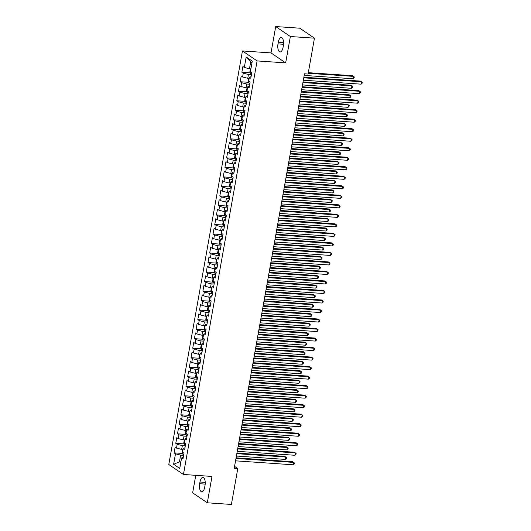 <?xml version="1.0" encoding="UTF-8"?>
<svg xmlns="http://www.w3.org/2000/svg" width="531" height="531" viewBox="0 0 531 531"><rect width="100%" height="100%" fill="white"/><g stroke="black" fill="none" stroke-linecap="round" stroke-linejoin="round"><path stroke-width="0.8" d="M195.766 475.325L192.653 492.828L207.302 502.797L231.397 504.45L237.782 468.574L234.563 466.384M242.455 50.949L168.792 464.512L183.441 474.475L257.104 60.919L242.455 50.949L271.016 52.908L285.665 62.877L290.357 36.52L275.708 26.55L271.016 52.908M275.708 26.55L299.803 28.203L314.452 38.172L290.357 36.52M251.94 63.01L246.172 56.996L244.306 67.464L242.899 66.508L241.884 72.223L243.291 73.178L242.614 76.982L241.207 76.026L240.191 81.734L241.598 82.69L240.915 86.5L239.514 85.544L238.499 91.252L239.899 92.208L239.222 96.011L237.815 95.056L236.799 100.771L238.207 101.726L237.53 105.53L236.122 104.574L235.107 110.282L236.514 111.238L235.83 115.048L234.43 114.092L233.408 119.8L234.815 120.756L234.138 124.559L232.731 123.604L231.715 129.318L233.122 130.274L232.445 134.077L231.038 133.122L230.023 138.83L231.423 139.786L230.746 143.596L229.339 142.64L228.323 148.348L229.731 149.304L229.053 153.107L227.646 152.151L226.631 157.866L228.038 158.822L227.354 162.625L225.954 161.67L224.938 167.378L226.339 168.334L225.662 172.144L224.255 171.188L223.239 176.896L224.646 177.852L223.969 181.655L222.562 180.699L221.546 186.414L222.954 187.37L222.27 191.173L220.869 190.217L219.847 195.926L221.254 196.882L220.577 200.691L219.17 199.736L218.155 205.444L219.562 206.4L218.885 210.203L217.478 209.247L216.462 214.955L217.863 215.918L217.186 219.721L215.778 218.765L214.763 224.474L216.17 225.429L215.493 229.239L214.086 228.284L213.07 233.992L214.478 234.948L213.801 238.751L212.393 237.795L211.378 243.503L212.778 244.466L212.101 248.269L210.694 247.313L209.679 253.021L211.086 253.977L210.409 257.787L209.002 256.831L207.986 262.54L209.393 263.495L208.71 267.299L207.309 266.343L206.287 272.051L207.694 273.014L207.017 276.817L205.61 275.861L204.594 281.569L206.001 282.525L205.324 286.335L203.917 285.379L202.902 291.088L204.302 292.043L203.625 295.847L202.225 294.891L201.203 300.599L202.61 301.555L201.933 305.365L200.526 304.409L199.51 310.117L200.917 311.073L200.24 314.883L198.833 313.927L197.817 319.635L199.218 320.591L198.541 324.395L197.134 323.439L196.118 329.147L197.525 330.103L196.848 333.913L195.441 332.957L194.426 338.665L195.833 339.621L195.149 343.431L193.749 342.468L192.726 348.183L194.134 349.139L193.457 352.942L192.049 351.987L191.034 357.695L192.441 358.651L191.764 362.461L190.357 361.505L189.341 367.213L190.742 368.169L190.065 371.979L188.664 371.016L187.642 376.731L189.049 377.687L188.372 381.49L186.965 380.535L185.95 386.243L187.357 387.199L186.68 391.008L185.273 390.053L184.257 395.761L185.658 396.717L184.98 400.527L183.573 399.564L182.558 405.279L183.965 406.235L183.288 410.038L181.881 409.082L180.865 414.791L182.272 415.746L181.589 419.556L180.188 418.601L179.166 424.309L180.573 425.265L179.896 429.068L178.489 428.112L177.473 433.827L178.881 434.783L178.204 438.586L176.796 437.63L175.781 443.339L177.181 444.294L176.504 448.104L175.104 447.148L174.082 452.857L182.412 453.428M246.172 56.996L252.271 61.145L250.406 71.619L251.813 72.574L250.791 78.283L249.391 77.327L248.707 81.13L250.114 82.086L249.099 87.794L247.692 86.838L247.015 90.648L248.422 91.604L247.406 97.312L245.999 96.357L245.322 100.16L246.723 101.122L245.707 106.831L244.3 105.875L243.623 109.678L245.03 110.634L244.014 116.342L242.607 115.386L241.93 119.196L243.337 120.152L242.315 125.86L240.915 124.904L240.238 128.708L241.638 129.67L240.623 135.378L239.215 134.423L238.538 138.226L239.946 139.182L238.93 144.89L237.523 143.934L236.846 147.744L238.253 148.7L237.231 154.408L235.83 153.452L235.147 157.256L236.554 158.218L235.538 163.926L234.131 162.971L233.454 166.774L234.861 167.73L233.846 173.438L232.439 172.482L231.762 176.292L233.162 177.248L232.147 182.956L230.739 182L230.062 185.804L231.47 186.759L230.454 192.474L229.047 191.518L228.37 195.322L229.777 196.278L228.755 201.986L227.354 201.03L226.677 204.84L228.078 205.796L227.062 211.504L225.655 210.548L224.978 214.351L226.385 215.307L225.37 221.022L223.963 220.066L223.285 223.87L224.693 224.825L223.67 230.534L222.27 229.578L221.586 233.388L222.993 234.344L221.978 240.052L220.571 239.096L219.894 242.899L221.301 243.855L220.285 249.57L218.878 248.614L218.201 252.417L219.602 253.373L218.586 259.082L217.179 258.126L216.502 261.936L217.909 262.891L216.894 268.6L215.486 267.644L214.809 271.447L216.217 272.403L215.194 278.118L213.794 277.162L213.117 280.965L214.517 281.921L213.502 287.629L212.095 286.674L211.418 290.484L212.825 291.439L211.809 297.148L210.402 296.192L209.725 299.995L211.132 300.951L210.11 306.666L208.71 305.71L208.026 309.513L209.433 310.469L208.417 316.177L207.01 315.222L206.333 319.031L207.74 319.987L206.725 325.695L205.318 324.74L204.641 328.543L206.041 329.499L205.026 335.214L203.625 334.251L202.942 338.061L204.349 339.017L203.333 344.725L201.926 343.769L201.249 347.579L202.656 348.535L201.641 354.243L200.233 353.288L199.556 357.091L200.957 358.047L199.941 363.762L198.534 362.799L197.857 366.609L199.264 367.565L198.249 373.273L196.842 372.317L196.165 376.127L197.572 377.083L196.55 382.791L195.149 381.835L194.465 385.639L195.873 386.595L194.857 392.309L193.45 391.347L192.773 395.157L194.18 396.113L193.165 401.821L191.757 400.865L191.08 404.675L192.481 405.631L191.465 411.339L190.065 410.383L189.381 414.187L190.788 415.142L189.773 420.851L188.366 419.895L187.689 423.705L189.096 424.661L188.08 430.369L186.673 429.413L185.996 433.223L187.397 434.179L186.381 439.887L184.974 438.931L184.297 442.735L185.704 443.69L184.688 449.399L183.281 448.443L182.604 452.253L184.011 453.208L182.989 458.917L181.589 457.961L179.724 468.428L173.624 464.28L175.489 453.813L174.082 452.857M314.452 38.172L308.06 74.048L304.489 73.802L234.217 468.329L237.782 468.574M183.089 449.525L181.662 449.425L182.339 445.622L185.326 445.821M176.504 448.104L181.662 449.425M177.181 444.294L182.339 445.622M181.589 457.961L183.288 457.244M184.781 440.007L183.354 439.907L184.031 436.104L187.018 436.309M178.204 438.586L183.354 439.907M178.881 434.783L184.031 436.104M183.281 448.443L184.987 447.733M186.481 430.495L185.047 430.395L185.731 426.585L188.717 426.791M179.896 429.068L185.047 430.395M180.573 425.265L185.731 426.585M184.974 438.931L186.68 438.214M188.173 420.977L186.746 420.877L187.423 417.074L190.41 417.273M181.589 419.556L186.746 420.877M182.272 415.746L187.423 417.074M186.673 429.413L188.372 428.696M189.872 411.459L188.439 411.359L189.116 407.556L192.103 407.762M183.288 410.038L188.439 411.359M183.965 406.235L189.116 407.556M188.366 419.895L190.071 419.185M191.565 401.947L190.138 401.848L190.815 398.038L193.802 398.243M184.98 400.527L190.138 401.848M185.658 396.717L190.815 398.038M190.065 410.383L191.764 409.666M193.257 392.429L191.83 392.329L192.507 388.526L195.494 388.732M186.68 391.008L191.83 392.329M187.357 387.199L192.507 388.526M191.757 400.865L193.457 400.155M194.957 382.911L193.523 382.811L194.2 379.008L197.187 379.214M188.372 381.49L193.523 382.811M189.049 377.687L194.2 379.008M193.45 391.347L195.156 390.637M196.649 373.399L195.222 373.3L195.899 369.49L198.886 369.695M190.065 371.979L195.222 373.3M190.742 368.169L195.899 369.49M195.149 381.835L196.848 381.119M198.342 363.881L196.915 363.781L197.592 359.978L200.579 360.184M191.764 362.461L196.915 363.781M192.441 358.651L197.592 359.978M196.842 372.317L198.548 371.607M200.041 354.363L198.607 354.263L199.291 350.46L202.278 350.666M193.457 352.942L198.607 354.263M194.134 349.139L199.291 350.46M198.534 362.799L200.24 362.089M201.734 344.851L200.306 344.752L200.983 340.942L203.97 341.148M195.149 343.431L200.306 344.752M195.833 339.621L200.983 340.942M200.233 353.288L201.933 352.571M203.433 335.333L201.999 335.234L202.676 331.43L205.663 331.636M196.848 333.913L201.999 335.234M197.525 330.103L202.676 331.43M201.926 343.769L203.632 343.059M205.125 325.815L203.698 325.722L204.375 321.912L207.362 322.118M198.541 324.395L203.698 325.722M199.218 320.591L204.375 321.912M203.625 334.251L205.324 333.541M206.818 316.303L205.391 316.204L206.068 312.394L209.055 312.6M200.24 314.883L205.391 316.204M200.917 311.073L206.068 312.394M205.318 324.74L207.017 324.023M208.517 306.785L207.083 306.686L207.76 302.882L210.747 303.088M201.933 305.365L207.083 306.686M202.61 301.555L207.76 302.882M207.01 315.222L208.716 314.511M210.21 297.267L208.783 297.174L209.46 293.364L212.446 293.57M203.625 295.847L208.783 297.174M204.302 292.043L209.46 293.364M208.71 305.71L210.409 304.993M211.902 287.756L210.475 287.656L211.152 283.846L214.139 284.052M205.324 286.335L210.475 287.656M206.001 282.525L211.152 283.846M210.402 296.192L212.108 295.475M213.601 278.237L212.168 278.138L212.851 274.335L215.838 274.54M207.017 276.817L212.168 278.138M207.694 273.014L212.851 274.335M212.095 286.674L213.801 285.963M215.294 268.719L213.867 268.626L214.544 264.816L217.531 265.022M208.71 267.299L213.867 268.626M209.393 263.495L214.544 264.816M213.794 277.162L215.493 276.445M216.993 259.208L215.559 259.108L216.236 255.298L219.223 255.504M210.409 257.787L215.559 259.108M211.086 253.977L216.236 255.298M215.486 267.644L217.192 266.927M218.686 249.689L217.259 249.59L217.936 245.787L220.923 245.992M212.101 248.269L217.259 249.59M212.778 244.466L217.936 245.787M217.179 258.126L218.885 257.416M220.378 240.171L218.951 240.078L219.628 236.268L222.615 236.474M213.801 238.751L218.951 240.078M214.478 234.948L219.628 236.268M218.878 248.614L220.577 247.897M222.077 230.66L220.644 230.56L221.321 226.75L224.308 226.956M215.493 229.239L220.644 230.56M216.17 225.429L221.321 226.75M220.571 239.096L222.277 238.379M223.77 221.142L222.343 221.042L223.02 217.239L226.007 217.445M217.186 219.721L222.343 221.042M217.863 215.918L223.02 217.239M222.27 229.578L223.969 228.868M225.463 211.623L224.036 211.53L224.713 207.721L227.699 207.926M218.885 210.203L224.036 211.53M219.562 206.4L224.713 207.721M223.963 220.066L225.668 219.349M227.162 202.112L225.728 202.012L226.412 198.202L229.392 198.408M220.577 200.691L225.728 202.012M221.254 196.882L226.412 198.202M225.655 210.548L227.361 209.831M228.854 192.594L227.427 192.494L228.104 188.691L231.091 188.897M222.27 191.173L227.427 192.494M222.954 187.37L228.104 188.691M227.354 201.03L229.053 200.32M230.554 183.076L229.12 182.983L229.797 179.173L232.784 179.378M223.969 181.655L229.12 182.983M224.646 177.852L229.797 179.173M229.047 191.518L230.753 190.802M232.246 173.564L230.812 173.464L231.496 169.661L234.483 169.86M225.662 172.144L230.812 173.464M226.339 168.334L231.496 169.661M230.739 182L232.445 181.283M233.939 164.046L232.512 163.946L233.189 160.143L236.176 160.349M227.354 162.625L232.512 163.946M228.038 158.822L233.189 160.143M232.439 172.482L234.138 171.772M235.638 154.528L234.204 154.435L234.881 150.625L237.868 150.831M229.053 153.107L234.204 154.435M229.731 149.304L234.881 150.625M234.131 162.971L235.837 162.254M237.33 145.016L235.903 144.917L236.58 141.113L239.567 141.312M230.746 143.596L235.903 144.917M231.423 139.786L236.58 141.113M235.83 153.452L237.53 152.736M239.023 135.498L237.596 135.398L238.273 131.595L241.26 131.801M232.445 134.077L237.596 135.398M233.122 130.274L238.273 131.595M237.523 143.934L239.229 143.224M240.722 125.98L239.289 125.887L239.972 122.077L242.952 122.283M234.138 124.559L239.289 125.887M234.815 120.756L239.972 122.077M239.215 134.423L240.921 133.706M242.415 116.468L240.988 116.369L241.665 112.565L244.652 112.764M235.83 115.048L240.988 116.369M236.514 111.238L241.665 112.565M240.915 124.904L242.614 124.188M244.114 106.95L242.68 106.85L243.357 103.047L246.344 103.253M237.53 105.53L242.68 106.85M238.207 101.726L243.357 103.047M242.607 115.386L244.313 114.676M245.807 97.432L244.373 97.339L245.056 93.529L248.043 93.735M239.222 96.011L244.373 97.339M239.899 92.208L245.056 93.529M244.3 105.875L246.006 105.158M247.499 87.92L246.072 87.821L246.749 84.017L249.736 84.217M240.915 86.5L246.072 87.821M241.598 82.69L246.749 84.017M245.999 96.357L247.698 95.64M249.198 78.402L247.765 78.303L248.442 74.499L251.428 74.705M242.614 76.982L247.765 78.303M243.291 73.178L248.442 74.499M247.692 86.838L249.397 86.128M250.891 68.891L249.464 68.791L250.645 62.127M244.306 67.464L249.464 68.791M249.391 77.327L251.09 76.61M285.665 62.877L257.104 60.919M207.302 502.797L211.995 476.44L183.441 474.475M180.885 461.897L179.458 461.797L180.746 462.674M183.626 455.339L180.64 455.133L179.458 461.797L173.624 464.28M175.489 453.813L180.64 455.133M283.362 45.626A6.339 2.728 -86.1 0 0 281.264 37.575A6.339 2.728 -86.1 0 0 278.297 42.181L277.992 43.894A6.339 2.728 -86.1 0 0 280.089 51.945A6.339 2.728 -86.1 0 0 283.056 47.339L283.362 45.626M199.643 483.721A6.339 2.728 -86.1 0 0 201.747 491.772A6.339 2.728 -86.1 0 0 204.714 487.166L205.019 485.453A6.339 2.728 -86.1 0 0 202.915 477.402A6.339 2.728 -86.1 0 0 199.948 482.009L199.643 483.721L205.192 484.099M241.884 72.223L250.214 72.793M240.191 81.734L248.521 82.305M238.499 91.252L246.829 91.823M236.799 100.771L245.13 101.341M235.107 110.282L243.437 110.853M233.408 119.8L241.738 120.371M231.715 129.318L240.045 129.889M230.023 138.83L238.353 139.401M228.323 148.348L236.653 148.919M226.631 157.866L234.961 158.437M224.938 167.378L233.268 167.949M223.239 176.896L231.569 177.467M221.546 186.414L229.877 186.985M219.847 195.926L228.177 196.497M218.155 205.444L226.485 206.015M216.462 214.955L224.792 215.533M214.763 224.474L223.093 225.044M213.07 233.992L221.4 234.563M211.378 243.503L219.708 244.081M209.679 253.021L218.009 253.592M207.986 262.54L216.316 263.11M206.287 272.051L214.617 272.629M204.594 281.569L212.924 282.14M202.902 291.088L211.232 291.658M201.203 300.599L209.533 301.177M199.51 310.117L207.84 310.688M197.817 319.635L206.147 320.206M196.118 329.147L204.448 329.718M194.426 338.665L202.756 339.236M192.726 348.183L201.057 348.754M191.034 357.695L199.364 358.266M189.341 367.213L197.671 367.784M187.642 376.731L195.972 377.302M185.95 386.243L194.28 386.814M184.257 395.761L192.587 396.332M182.558 405.279L190.888 405.85M180.865 414.791L189.195 415.361M179.166 424.309L187.496 424.88M177.473 433.827L185.804 434.398M175.781 443.339L184.111 443.909M303.772 77.825L361.472 81.781L361.053 84.163L303.354 80.201M303.885 77.227L360.483 81.11L362.208 82.371L362.042 83.327L361.053 84.163M250.838 68.884L250.366 69.083L249.862 71.937L250.486 73.431A2.628 0.577 10.1 0 0 251.575 73.882M304.203 75.415L353.135 78.774L353.553 76.391L352.564 75.721L308.305 72.681M353.135 78.774L354.124 77.938L354.29 76.988L353.553 76.391L308.199 73.285M302.079 87.336L359.779 91.299L359.354 93.675L301.654 89.719M302.185 86.739L358.79 90.622L360.516 91.89L360.343 92.839L359.354 93.675M300.387 96.854L358.086 100.817L357.662 103.193L299.962 99.231M300.493 96.257L357.097 100.14L358.823 101.408L358.651 102.357L357.662 103.193M249.145 78.402L248.674 78.601L248.163 81.455L248.787 82.949A2.628 0.577 10.1 0 0 249.882 83.4M302.511 84.933L351.436 88.292L351.861 85.909L350.872 85.239L303.042 81.953M351.436 88.292L352.425 87.456L352.597 86.5L351.861 85.909L302.935 82.551M247.446 87.914L246.981 88.119L246.47 90.974L247.094 92.46A2.628 0.577 10.1 0 0 248.189 92.912M300.811 94.445L349.743 97.804L350.168 95.427L349.179 94.75L301.342 91.471M349.743 97.804L350.732 96.967L350.905 96.018L350.168 95.427L301.236 92.069M298.688 106.373L356.387 110.329L355.962 112.711L298.269 108.749M298.794 105.775L355.398 109.658L357.124 110.919L356.958 111.875L355.962 112.711M296.995 115.884L354.695 119.847L354.27 122.223L296.57 118.267M297.101 115.287L353.706 119.17L355.431 120.437L355.259 121.387L354.27 122.223M245.753 97.432L245.282 97.631L244.778 100.485L245.395 101.979A2.628 0.577 10.1 0 0 246.49 102.43M299.119 103.963L348.044 107.322L348.469 104.939L347.48 104.268L299.65 100.99M348.044 107.322L349.04 106.485L349.206 105.536L348.469 104.939L299.544 101.587M244.061 106.95L243.59 107.149L243.079 110.003L243.702 111.497A2.628 0.577 10.1 0 0 244.798 111.948M297.426 113.481L346.351 116.84L346.776 114.457L345.787 113.787L297.951 110.501M346.351 116.84L347.34 116.004L347.513 115.048L346.776 114.457L297.845 111.098M295.302 125.402L353.002 129.358L352.577 131.741L294.878 127.779M295.409 124.805L352.007 128.688L353.732 129.956L353.566 130.905L352.577 131.741M242.362 116.462L241.89 116.667L241.386 119.521L242.01 121.008A2.628 0.577 10.1 0 0 243.105 121.46M295.727 122.993L344.659 126.351L345.084 123.975L344.088 123.298L296.258 120.019M344.659 126.351L345.648 125.515L345.814 124.566L345.084 123.975L296.152 120.617M293.603 134.92L351.303 138.876L350.878 141.259L293.178 137.297M293.709 134.323L350.314 138.206L352.04 139.467L351.874 140.423L350.878 141.259M240.669 125.98L240.198 126.179L239.687 129.033L240.311 130.526A2.628 0.577 10.1 0 0 241.406 130.978M294.035 132.511L342.96 135.87L343.384 133.487L342.395 132.816L294.566 129.531M342.96 135.87L343.955 135.033L344.121 134.077L343.384 133.487L294.459 130.135M291.911 144.432L349.61 148.395L349.186 150.771L291.486 146.815M292.017 143.835L348.621 147.718L350.347 148.985L350.175 149.934L349.186 150.771M290.211 153.95L347.911 157.906L347.493 160.289L289.793 156.326M290.324 153.353L346.922 157.236L348.648 158.504L348.482 159.453L347.493 160.289M288.519 163.468L346.219 167.424L345.794 169.807L288.094 165.845M288.625 162.871L345.23 166.754L346.955 168.015L346.783 168.971L345.794 169.807M286.826 172.98L344.526 176.942L344.101 179.319L286.401 175.363M286.932 172.383L343.537 176.265L345.263 177.533L345.09 178.482L344.101 179.319M285.127 182.498L342.827 186.454L342.402 188.837L284.709 184.874M285.233 181.901L341.838 185.784L343.564 187.051L343.398 188.001L342.402 188.837M283.435 192.016L341.134 195.972L340.71 198.355L283.01 194.392M283.541 191.412L340.145 195.302L341.871 196.563L341.698 197.519L340.71 198.355M281.742 201.528L339.442 205.49L339.017 207.867L281.317 203.911M281.848 200.93L338.446 204.813L340.172 206.081L340.006 207.03L339.017 207.867M280.043 211.046L337.743 215.002L337.318 217.385L279.618 213.422M280.149 210.449L336.754 214.332L338.479 215.593L338.313 216.548L337.318 217.385M278.35 220.564L336.05 224.52L335.625 226.896L277.925 222.94M278.456 219.96L335.061 223.85L336.787 225.111L336.614 226.067L335.625 226.896M276.651 230.076L334.351 234.038L333.933 236.414L276.233 232.459M276.764 229.478L333.362 233.361L335.088 234.629L334.922 235.578L333.933 236.414M274.958 239.594L332.658 243.55L332.233 245.933L274.534 241.97M275.065 238.996L331.669 242.879L333.395 244.141L333.222 245.096L332.233 245.933M273.266 249.112L330.966 253.068L330.541 255.444L272.841 251.488M273.372 248.508L329.977 252.398L331.702 253.659L331.53 254.608L330.541 255.444M271.567 258.624L329.266 262.586L328.842 264.962L271.149 261.006M271.673 258.026L328.277 261.909L330.003 263.177L329.837 264.126L328.842 264.962M269.874 268.142L327.574 272.098L327.149 274.481L269.449 270.518M269.98 267.544L326.585 271.427L328.311 272.688L328.138 273.644L327.149 274.481M268.182 277.66L325.881 281.616L325.457 283.992L267.757 280.036M268.288 277.056L324.886 280.945L326.611 282.207L326.446 283.156L325.457 283.992M266.482 287.171L324.182 291.134L323.757 293.51L266.058 289.554M266.589 286.574L323.193 290.457L324.919 291.725L324.753 292.674L323.757 293.51M264.79 296.69L322.49 300.646L322.065 303.028L264.365 299.066M264.896 296.092L321.501 299.975L323.226 301.236L323.054 302.192L322.065 303.028M263.097 306.208L320.79 310.164L320.372 312.54L262.672 308.584M263.203 305.604L319.801 309.493L321.527 310.754L321.361 311.704L320.372 312.54M261.398 315.719L319.098 319.682L318.673 322.058L260.973 318.102M261.504 315.122L318.109 319.005L319.835 320.273L319.662 321.222L318.673 322.058M259.705 325.237L317.405 329.193L316.98 331.576L259.281 327.614M259.812 324.64L316.416 328.523L318.142 329.784L317.969 330.74L316.98 331.576M258.006 334.749L315.706 338.712L315.288 341.088L257.588 337.132M258.112 334.152L314.717 338.035L316.443 339.302L316.277 340.252L315.288 341.088M238.97 135.498L238.505 135.697L237.994 138.551L238.618 140.045A2.628 0.577 10.1 0 0 239.713 140.496M292.335 142.029L341.267 145.381L341.692 143.005L340.703 142.335L292.866 139.049M341.267 145.381L342.256 144.551L342.429 143.596L341.692 143.005L292.76 139.646M237.277 145.009L236.806 145.215L236.302 148.069L236.926 149.556A2.628 0.577 10.1 0 0 238.014 150.007M290.643 151.541L339.575 154.899L339.993 152.523L339.004 151.846L291.174 148.567M339.575 154.899L340.563 154.063L340.729 153.114L339.993 152.523L291.068 149.165M235.585 154.528L235.114 154.727L234.602 157.581L235.226 159.074A2.628 0.577 10.1 0 0 236.322 159.526M288.95 161.059L337.875 164.418L338.3 162.035L337.311 161.364L289.481 158.079M337.875 164.418L338.864 163.581L339.037 162.625L338.3 162.035L289.375 158.683M233.886 164.046L233.421 164.245L232.91 167.099L233.534 168.593A2.628 0.577 10.1 0 0 234.629 169.037M287.251 170.577L336.183 173.929L336.608 171.553L335.619 170.882L287.782 167.597M336.183 173.929L337.172 173.093L337.344 172.144L336.608 171.553L287.676 168.194M232.193 173.557L231.722 173.763L231.217 176.617L231.835 178.104A2.628 0.577 10.1 0 0 232.93 178.555M285.559 180.089L334.49 183.447L334.908 181.071L333.919 180.394L286.09 177.115M334.49 183.447L335.479 182.611L335.645 181.662L334.908 181.071L285.983 177.712M230.5 183.076L230.029 183.275L229.518 186.129L230.142 187.622A2.628 0.577 10.1 0 0 231.237 188.074M283.866 189.607L332.791 192.965L333.216 190.583L332.227 189.912L284.39 186.627M332.791 192.965L333.78 192.129L333.953 191.173L333.216 190.583L284.284 187.231M228.801 192.594L228.33 192.793L227.826 195.647L228.449 197.14A2.628 0.577 10.1 0 0 229.545 197.585M282.167 199.125L331.098 202.477L331.523 200.101L330.528 199.43L282.698 196.145M331.098 202.477L332.087 201.641L332.253 200.691L331.523 200.101L282.592 196.742M227.109 202.105L226.637 202.311L226.126 205.165L226.75 206.652A2.628 0.577 10.1 0 0 227.845 207.103M280.474 208.637L329.399 211.995L329.824 209.619L328.835 208.942L281.005 205.663M329.399 211.995L330.395 211.159L330.561 210.21L329.824 209.619L280.899 206.26M225.41 211.623L224.945 211.823L224.434 214.677L225.058 216.17A2.628 0.577 10.1 0 0 226.153 216.621M278.775 218.155L327.707 221.513L328.131 219.13L327.142 218.46L279.306 215.174M327.707 221.513L328.696 220.677L328.868 219.721L328.131 219.13L279.2 215.778M223.717 221.135L223.246 221.341L222.741 224.195L223.365 225.682A2.628 0.577 10.1 0 0 224.454 226.133M277.082 227.673L326.014 231.025L326.432 228.649L325.443 227.978L277.613 224.693M326.014 231.025L327.003 230.189L327.169 229.239L326.432 228.649L277.507 225.29M222.024 230.653L221.553 230.859L221.042 233.713L221.666 235.2A2.628 0.577 10.1 0 0 222.761 235.651M275.39 237.184L324.315 240.543L324.74 238.167L323.751 237.49L275.921 234.211M324.315 240.543L325.304 239.707L325.476 238.758L324.74 238.167L275.815 234.808M220.325 240.171L219.861 240.37L219.349 243.225L219.973 244.718A2.628 0.577 10.1 0 0 221.069 245.169M273.691 246.703L322.622 250.061L323.047 247.678L322.058 247.008L274.222 243.722M322.622 250.061L323.611 249.225L323.784 248.269L323.047 247.678L274.115 244.326M218.633 249.683L218.161 249.889L217.657 252.743L218.274 254.23A2.628 0.577 10.1 0 0 219.369 254.681M271.998 256.221L320.93 259.573L321.348 257.196L320.359 256.526L272.529 253.241M320.93 259.573L321.919 258.736L322.085 257.787L321.348 257.196L272.423 253.838M216.94 259.201L216.469 259.4L215.958 262.261L216.582 263.748A2.628 0.577 10.1 0 0 217.677 264.199M270.306 265.732L319.231 269.091L319.655 266.715L318.666 266.038L270.83 262.759M319.231 269.091L320.22 268.255L320.392 267.305L319.655 266.715L270.724 263.356M215.241 268.719L214.77 268.918L214.265 271.772L214.889 273.266A2.628 0.577 10.1 0 0 215.984 273.717M268.606 275.25L317.538 278.609L317.963 276.226L316.967 275.556L269.137 272.27M317.538 278.609L318.527 277.773L318.7 276.817L317.963 276.226L269.031 272.868M213.548 278.231L213.077 278.436L212.566 281.291L213.19 282.777A2.628 0.577 10.1 0 0 214.285 283.229M266.914 284.769L315.839 288.121L316.264 285.744L315.275 285.067L267.445 281.788M315.839 288.121L316.834 287.284L317 286.335L316.264 285.744L267.339 282.386M211.849 287.749L211.384 287.948L210.873 290.809L211.497 292.296A2.628 0.577 10.1 0 0 212.592 292.747M265.215 294.28L314.146 297.639L314.571 295.263L313.582 294.586L265.746 291.307M314.146 297.639L315.135 296.802L315.308 295.853L314.571 295.263L265.639 291.904M210.157 297.267L209.685 297.466L209.181 300.32L209.805 301.814A2.628 0.577 10.1 0 0 210.893 302.265M263.522 303.798L312.454 307.157L312.878 304.774L311.883 304.104L264.053 300.818M312.454 307.157L313.443 306.321L313.609 305.365L312.878 304.774L263.947 301.416M208.464 306.779L207.993 306.984L207.482 309.839L208.106 311.325A2.628 0.577 10.1 0 0 209.201 311.777M261.829 313.317L310.754 316.668L311.179 314.292L310.19 313.615L262.36 310.336M310.754 316.668L311.743 315.832L311.916 314.883L311.179 314.292L262.254 310.934M206.765 316.297L206.3 316.496L205.789 319.357L206.413 320.843A2.628 0.577 10.1 0 0 207.508 321.295M260.13 322.828L309.062 326.187L309.487 323.81L308.498 323.133L260.661 319.854M309.062 326.187L310.051 325.35L310.223 324.401L309.487 323.81L260.555 320.452M205.072 325.815L204.601 326.014L204.096 328.868L204.714 330.362A2.628 0.577 10.1 0 0 205.809 330.813M258.438 332.346L307.369 335.705L307.788 333.322L306.799 332.652L258.969 329.366M307.369 335.705L308.358 334.869L308.524 333.913L307.788 333.322L258.862 329.963M256.314 344.267L314.013 348.23L313.589 350.606L255.889 346.65M256.42 343.67L313.024 347.553L314.75 348.821L314.578 349.77L313.589 350.606M203.38 335.326L202.908 335.532L202.397 338.386L203.021 339.873A2.628 0.577 10.1 0 0 204.116 340.325M256.745 341.864L305.67 345.216L306.095 342.84L305.106 342.163L257.276 338.884M305.67 345.216L306.659 344.38L306.832 343.431L306.095 342.84L257.163 339.482M254.621 353.785L312.321 357.741L311.896 360.124L254.196 356.162M254.727 353.188L311.325 357.071L313.051 358.332L312.885 359.288L311.896 360.124M201.68 344.845L201.209 345.044L200.705 347.905L201.329 349.391A2.628 0.577 10.1 0 0 202.424 349.843M255.046 351.376L303.978 354.735L304.402 352.358L303.413 351.681L255.577 348.402M303.978 354.735L304.967 353.898L305.139 352.949L304.402 352.358L255.471 349M252.922 363.297L310.622 367.26L310.197 369.636L252.497 365.68M253.028 362.7L309.633 366.582L311.358 367.85L311.193 368.799L310.197 369.636M199.988 354.363L199.517 354.562L199.006 357.416L199.629 358.91A2.628 0.577 10.1 0 0 200.725 359.361M253.353 360.894L302.278 364.253L302.703 361.87L301.714 361.199L253.884 357.914M302.278 364.253L303.274 363.416L303.44 362.461L302.703 361.87L253.778 358.511M251.229 372.815L308.929 376.778L308.504 379.154L250.805 375.198M251.336 372.218L307.94 376.101L309.666 377.368L309.493 378.318L308.504 379.154M198.289 363.874L197.824 364.08L197.313 366.934L197.937 368.421A2.628 0.577 10.1 0 0 199.032 368.872M251.654 370.406L300.586 373.764L301.011 371.388L300.022 370.711L252.185 367.432M300.586 373.764L301.575 372.928L301.747 371.979L301.011 371.388L252.079 368.029M249.537 382.333L307.23 386.289L306.812 388.672L249.112 384.709M249.643 381.736L306.241 385.619L307.967 386.88L307.801 387.836L306.812 388.672M196.596 373.393L196.125 373.592L195.62 376.446L196.244 377.939A2.628 0.577 10.1 0 0 197.333 378.391M249.962 379.924L298.893 383.282L299.318 380.906L298.322 380.229L250.493 376.95M298.893 383.282L299.882 382.446L300.048 381.497L299.318 380.906L250.386 377.548M247.838 391.845L305.537 395.807L305.113 398.184L247.413 394.228M247.944 391.247L304.548 395.13L306.274 396.398L306.102 397.347L305.113 398.184M194.904 382.911L194.432 383.11L193.921 385.964L194.545 387.457A2.628 0.577 10.1 0 0 195.64 387.909M248.269 389.442L297.194 392.801L297.619 390.418L296.63 389.747L248.8 386.462M297.194 392.801L298.183 391.964L298.356 391.008L297.619 390.418L248.694 387.059M246.145 401.363L303.845 405.326L303.42 407.702L245.72 403.746M246.251 400.766L302.856 404.649L304.582 405.916L304.409 406.865L303.42 407.702M193.204 392.422L192.74 392.628L192.229 395.482L192.853 396.969A2.628 0.577 10.1 0 0 193.948 397.42M246.57 398.954L295.501 402.312L295.926 399.936L294.937 399.259L247.101 395.98M295.501 402.312L296.49 401.476L296.663 400.527L295.926 399.936L246.995 396.577M244.446 410.881L302.146 414.837L301.727 417.22L244.028 413.257M244.552 410.284L301.157 414.167L302.882 415.428L302.716 416.384L301.727 417.22M191.512 401.94L191.041 402.14L190.536 404.994L191.153 406.487A2.628 0.577 10.1 0 0 192.249 406.938M244.877 408.472L293.809 411.83L294.227 409.447L293.238 408.777L245.408 405.498M293.809 411.83L294.798 410.994L294.964 410.045L294.227 409.447L245.302 406.096M242.753 420.393L300.453 424.355L300.028 426.732L242.328 422.776M242.859 419.795L299.464 423.678L301.19 424.946L301.017 425.895L300.028 426.732M189.819 411.459L189.348 411.658L188.837 414.512L189.461 416.005A2.628 0.577 10.1 0 0 190.556 416.457M243.185 417.99L292.11 421.348L292.535 418.966L291.546 418.295L243.716 415.01M292.11 421.348L293.099 420.512L293.271 419.556L292.535 418.966L243.603 415.607M241.061 429.911L298.761 433.873L298.336 436.25L240.636 432.287M241.167 429.313L297.765 433.196L299.497 434.464L299.325 435.413L298.336 436.25M188.12 420.97L187.649 421.176L187.144 424.03L187.768 425.517A2.628 0.577 10.1 0 0 188.863 425.968M241.486 427.501L290.417 430.86L290.842 428.484L289.853 427.807L242.017 424.528M290.417 430.86L291.406 430.024L291.579 429.075L290.842 428.484L241.91 425.125M239.362 439.429L297.061 443.385L296.637 445.768L238.937 441.805M239.468 438.832L296.072 442.715L297.798 443.976L297.632 444.932L296.637 445.768M186.427 430.488L185.956 430.687L185.452 433.542L186.069 435.035A2.628 0.577 10.1 0 0 187.164 435.486M239.793 437.02L288.718 440.378L289.143 437.995L288.154 437.325L240.324 434.046M288.718 440.378L289.714 439.542L289.88 438.593L289.143 437.995L240.218 434.643M237.669 448.941L295.369 452.903L294.944 455.279L237.244 451.323M237.775 448.343L294.38 452.226L296.106 453.494L295.933 454.443L294.944 455.279M184.728 440.007L184.264 440.206L183.753 443.06L184.376 444.553A2.628 0.577 10.1 0 0 185.472 445.005M238.1 446.538L287.025 449.896L287.45 447.514L286.461 446.843L238.625 443.558M287.025 449.896L288.014 449.06L288.187 448.104L287.45 447.514L238.519 444.155M235.976 458.459L293.67 462.421L293.251 464.798L235.552 460.835M236.083 457.861L292.681 461.744L294.406 463.012L294.24 463.961L293.251 464.798M183.036 449.518L182.564 449.724L182.06 452.578L182.684 454.065A2.628 0.577 10.1 0 0 183.772 454.516M236.401 456.049L285.333 459.408L285.758 457.032L284.762 456.355L236.932 453.076M285.333 459.408L286.322 458.572L286.488 457.622L285.758 457.032L236.826 453.673M283.574 42.54L278.297 42.181M283.534 44.272L277.992 43.894M205.231 482.367L199.948 482.009M250.745 71.844L250.466 73.391M249.046 81.362L248.773 82.909M247.353 90.874L247.074 92.427M245.661 100.392L245.382 101.939M243.961 109.91L243.689 111.457M242.269 119.422L241.99 120.975M240.57 128.94L240.297 130.487M238.877 138.458L238.605 140.005M237.184 147.97L236.906 149.523M235.485 157.488L235.213 159.034M233.793 167.006L233.514 168.553M232.1 176.518L231.821 178.071M230.401 186.036L230.129 187.582M228.708 195.554L228.43 197.101M227.009 205.066L226.737 206.619M225.317 214.584L225.044 216.13M223.624 224.102L223.345 225.648M221.925 233.613L221.653 235.167M220.232 243.132L219.953 244.678M218.54 252.65L218.261 254.196M216.84 262.161L216.568 263.715M215.148 271.68L214.869 273.226M213.449 281.198L213.177 282.744M211.756 290.709L211.484 292.256M210.064 300.227L209.785 301.774M208.364 309.746L208.092 311.292M206.672 319.257L206.393 320.804M204.979 328.775L204.7 330.322M203.28 338.293L203.008 339.84M201.588 347.805L201.309 349.352M199.888 357.323L199.616 358.87M198.196 366.841L197.924 368.388M196.503 376.353L196.224 377.899M194.804 385.871L194.532 387.418M193.111 395.383L192.833 396.936M191.419 404.901L191.14 406.447M189.72 414.419L189.448 415.965M188.027 423.93L187.748 425.484M186.328 433.449L186.056 434.995M184.635 442.967L184.363 444.513M182.943 452.478L182.664 454.032"/></g></svg>
